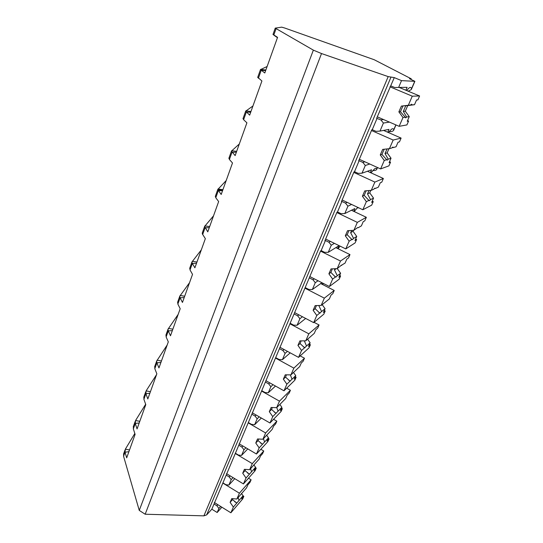 <?xml version="1.0" encoding="UTF-8"?>
<svg xmlns="http://www.w3.org/2000/svg" width="543" height="543" viewBox="0 0 543 543"><rect width="100%" height="100%" fill="white"/><g stroke="black" fill="none" stroke-linecap="round" stroke-linejoin="round"><path stroke-width="0.81" d="M313.359 50.132L275.247 28.127L281.702 27.15L284.831 28.06L374.236 59.744L411.261 78.816L409.497 78.687L414.879 81.328L401.528 80.629L394.279 77.608L388.184 76.604L321.517 53.547L313.359 50.132L139.259 510.413L123.573 456.269L123.743 453.534M273.02 34.379L277.568 37.365L264.787 72.993L260.477 69.592L267.108 66.511M133.463 426.235L133.347 428.868L135.105 434.38L126.689 457.851L125.026 452.197L125.352 449.17L134.82 433.49M143.956 396.77L143.895 399.295L145.789 404.623L137.067 428.916L135.282 423.431L135.553 420.526L145.66 404.264M154.816 366.267L154.809 368.677L156.846 373.801L147.818 398.962L145.897 393.668L146.108 390.892L156.547 374.643M166.07 334.678L166.124 336.952L168.31 341.859L158.95 367.937L156.893 362.846L156.683 361.041L167.169 345.022M177.731 301.928L177.853 304.06L180.195 308.729L170.488 335.778L168.282 330.911L168.025 329.201L178.165 314.39M189.826 267.971L190.023 269.946L192.527 274.358L182.455 302.424L180.086 297.802L179.781 296.186L189.541 282.686M202.383 232.723L202.329 233.904L205.342 238.655L194.883 267.808L192.337 263.45L191.971 261.95L201.317 249.861M215.422 196.111L215.775 197.74L218.653 201.555L207.779 231.854L204.63 226.404L213.528 215.843M228.97 158.067L229.411 159.493L232.499 162.975L221.191 194.482L217.784 189.48L226.18 180.575M243.067 118.489L243.603 119.704L246.909 122.813L235.139 155.61L231.454 151.097L239.314 143.976M257.735 77.296L261.916 80.982L249.658 115.15L245.674 111.166L252.943 105.987M221.877 507.196L217.166 512.511L211.845 509.185L206.666 514.893L203.903 515.85L145.178 514.228L139.259 510.413M321.517 53.547L145.178 514.228M389.467 122.121L383.419 123.044L380.887 119.922L376.645 118.326L394.279 77.608M377.093 118.272L372.26 129.702L371.799 129.784L358.665 160.877L359.14 160.735L354.504 171.697L354.022 171.859L341.432 201.67L341.927 201.446L337.488 211.96L336.979 212.204L324.897 240.807L325.42 240.515L321.151 250.601L320.621 250.914L211.845 509.185M394.666 87.498L407.107 87.321L394.666 87.498L390.784 85.875M220.675 506.449L218.904 508.438L216.908 505.784L214.037 503.999M218.904 508.438L217.166 512.511M233.056 477.623L231.203 479.625L229.173 476.937L226.227 475.152M231.203 479.625L228.881 485.069L234.766 478.661M222.956 482.897L225.881 484.682L228.881 485.069M245.891 447.758L243.95 449.774L241.873 447.045L238.866 445.26M243.95 449.774L241.54 455.414L247.798 448.885M235.472 453.29L238.458 455.075L241.54 455.414M259.215 416.8L257.165 418.816L255.047 416.053L251.966 414.275M257.165 418.816L254.66 424.674L261.353 418.029M248.443 422.603L251.504 424.375L254.66 424.674M273.054 384.688L270.869 386.704L268.71 383.894L265.554 382.129M270.869 386.704L268.276 392.779L275.477 386.039M261.902 390.763L265.038 392.535L268.276 392.779M287.444 351.348L285.102 353.357L282.896 350.506L279.659 348.749M285.102 353.357L282.414 359.67L290.227 352.862M275.871 357.722L279.082 359.486L282.414 359.67M302.431 316.732L299.892 318.714L297.639 315.822L294.32 314.078M299.892 318.714L297.096 325.271L305.668 318.436M290.376 323.397L293.675 325.148L297.096 325.271M318.062 280.751L315.273 282.693L312.965 279.754L309.558 278.023M315.273 282.693L312.361 289.514L321.911 282.706M305.458 287.722L308.845 289.46L312.361 289.514M334.413 243.345L331.271 245.212L328.909 242.226L325.42 240.515M331.271 245.212L328.243 252.312L338.791 245.836L337.631 248.524M321.151 250.601L324.619 252.325L328.243 252.312M351.586 204.446L347.934 206.177L345.518 203.143L341.927 201.446M347.934 206.177L344.778 213.569L354.857 208.56L353.676 211.295M337.488 211.96L341.052 213.664L344.778 213.569M369.769 164.02L365.303 165.486L362.833 162.411L359.14 160.735M365.303 165.486L362.011 173.203L371.568 169.776L370.367 172.572M354.504 171.697L358.17 173.38L362.011 173.203M383.419 123.044L379.985 131.094L388.971 129.397L387.75 132.248M372.26 129.702L376.027 131.358L379.985 131.094M401.528 80.629L398.752 87.131M217.879 504.712L216.908 505.784M323.377 283.453L322.617 284.546M322.718 283.12L322.196 284.335M340.061 246.122L338.099 248.755M357.742 207.358L354.192 211.546M377.399 167.475L376.699 169.083C376.387 168.167 375.681 168.086 374.568 168.859L370.95 172.837M395.854 124.897L393.729 129.797C393.458 128.542 392.684 128.379 391.394 129.309L388.401 132.533M414.716 81.389L411.458 88.903C411.255 87.24 410.413 86.961 408.94 88.075L406.598 90.538M407.107 87.321L405.859 90.226M411.261 78.816L411.037 79.339M358.801 207.854L357.145 207.928M376.699 169.083L376.645 169.531C376.075 170.264 374.785 170.597 372.783 170.536M393.729 129.797L393.634 130.347C392.901 131.331 391.381 131.773 389.073 131.677M411.458 88.903L411.316 89.561L408.234 91.224M230.164 475.872L229.173 476.937M255.407 467.632L256.235 468.127L254.165 470.462L255.556 467.292L251.558 471.779L250.601 468.616M260.83 449.271L263.755 450.995L262.574 453.683L260.525 455.95L259.12 459.154L249.651 469.668L244.404 469.315L242.714 473.218L245.056 470.645L249.413 474.188L246.027 477.989L243.44 483.922L255.081 470.761L256.235 468.127M263.755 450.995L252.278 463.627L249.651 469.668M249.413 474.188L251.558 471.779M253.825 464.815L255.556 467.292M242.714 473.218L246.027 477.989M245.497 469.39L245.056 470.645M226.512 473.659L243.44 483.922M235.268 453.493L252.278 463.627M242.904 445.993L241.873 447.045M268.215 438.418L269.063 438.907L267.034 441.099L268.473 437.821L264.563 442.029L263.457 438.642M273.557 419.284L276.849 421.171L275.627 423.954L273.624 426.072L272.172 429.391L262.907 439.233L257.518 438.968L255.767 443.013L258.068 440.597L262.459 444.296L259.147 447.86L256.466 454.016L267.862 441.635L269.063 438.907M276.849 421.171L265.629 432.968L262.907 439.233M262.459 444.296L264.563 442.029M266.606 435.153L268.473 437.821M255.767 443.013L259.147 447.86M258.631 439.022L258.068 440.597M239.137 443.774L256.466 454.016M248.192 422.848L265.629 432.968M256.113 415.015L255.047 416.053M281.478 408.16L282.346 408.648L280.371 410.684L281.858 407.291L278.043 411.194L276.76 407.549M286.677 388.177L290.417 390.261L289.147 393.152L287.199 395.107L285.686 398.548L276.652 407.657L271.12 407.488L269.308 411.682L271.554 409.449L275.987 413.298L272.756 416.61L269.973 422.99L281.104 411.472L282.346 408.648M290.417 390.261L279.482 401.155L276.652 407.657M275.987 413.298L278.043 411.194M279.855 404.433L281.858 407.291M269.308 411.682L272.756 416.61M272.267 407.521L271.554 409.449M252.23 412.782L269.973 422.99M261.583 391.055L279.482 401.155M269.823 382.883L268.71 383.894M295.222 376.794L296.111 377.283L294.191 379.157L295.738 375.634L292.025 379.211L290.335 374.874M300.177 355.889L304.48 358.224L303.17 361.21L301.277 362.995L299.709 366.566L290.926 374.88L285.245 374.813L283.358 379.17L285.543 377.127L290.023 381.138L286.88 384.172L283.989 390.804L294.829 380.215L296.111 377.283M304.48 358.224L293.865 368.134L290.926 374.88M290.023 381.138L292.025 379.211M293.491 372.45L295.738 375.634M283.358 379.17L286.88 384.172M286.419 374.826L285.543 377.127M265.812 380.636L283.989 390.804M275.477 358.054L293.865 368.134M284.07 349.522L282.896 350.506M309.483 344.269L310.392 344.757L308.526 346.448L310.134 342.789L306.537 346.013L304.318 340.848M314.044 322.332L319.08 324.979L317.716 328.081L315.883 329.676L314.254 333.382L305.75 340.834L299.906 340.882L297.951 345.409L300.075 343.563L304.596 347.751L301.548 350.493L298.548 357.375L309.062 347.798L310.392 344.757M319.08 324.979L308.804 333.823L305.75 340.834M304.596 347.751L306.537 346.013M307.603 339.212L310.134 342.789M297.951 345.409L301.548 350.493M301.127 340.868L300.075 343.563M279.916 347.262L298.548 357.375M289.894 323.771L308.804 333.823M298.888 314.865L297.639 315.822M324.28 310.515L325.216 311.003L323.411 312.49L325.081 308.695L321.605 311.539L318.917 305.736L319.223 305.492M320.703 283.568L334.23 290.457L332.811 293.682L331.047 295.073L329.363 298.921L321.164 305.444L315.15 305.607L313.121 310.311L315.171 308.695L319.739 313.067L316.786 315.483L313.671 322.644L323.832 314.153L325.216 311.003M334.23 290.457L324.341 298.148L321.164 305.444M319.739 313.067L321.605 311.539M322.182 304.63L325.081 308.695M313.121 310.311L316.786 315.483M316.413 305.573L315.171 308.695M294.564 312.592L313.671 322.644M304.888 288.15L324.341 298.148M314.309 278.844L312.965 279.754M339.646 275.464L340.604 275.939L338.873 277.222L340.604 273.272L337.271 275.701L334.468 269.925L336.273 268.663M335.846 247.642L349.977 254.599L348.504 257.952L346.814 259.113L345.056 263.117L341.174 265.378L337.196 268.622L331.013 268.914L328.895 273.815L330.863 272.437L335.479 277.005L332.642 279.068L329.404 286.514L339.165 279.217L340.604 275.939M349.977 254.599L340.502 261.027L337.196 268.622M335.479 277.005L336.097 276.998L337.271 275.701M341.248 265.33L341.764 265.418M337.251 268.581L340.604 273.272M328.895 273.815L332.642 279.068M334.468 269.925L335.079 268.717M332.323 268.853L330.863 272.437M309.795 276.55L329.404 286.514M320.54 251.117L340.502 261.027M330.395 241.377L328.909 242.226M355.617 239.029L356.602 239.504L354.952 240.549L356.744 236.449L353.568 238.418L350.642 232.675L353.031 231.27L356.744 236.449M351.464 210.25L366.342 217.309L364.815 220.797L363.206 221.714L361.38 225.881L358.244 227.721L357.701 227.537L353.887 230.28L347.52 230.714L345.314 235.818L347.201 234.705L351.857 239.483L349.149 241.167L345.776 248.918L355.102 242.911L356.602 239.504M366.342 217.309L357.335 222.372L353.887 230.28M351.857 239.483L352.421 239.626L353.568 238.418M357.518 227.66L358.244 227.721M353.445 230.313L353.031 231.27M345.314 235.818L349.149 241.167M350.642 232.675L351.742 230.429M348.891 230.619L347.201 234.705M325.637 239.042L345.776 248.918M336.823 212.564L357.335 222.372M347.201 202.376L345.518 203.143M372.226 201.141L373.238 201.609L371.67 202.403L373.543 198.134L370.53 199.614L367.482 193.905L369.742 192.867L373.543 198.134M367.468 171.249L383.378 178.504L381.783 182.136L380.263 182.794L378.362 187.131L375.403 188.469L374.914 188.122L373.808 189.195L371.283 190.328L364.72 190.919L362.419 196.233L364.21 195.412L368.907 200.415L366.349 201.67L362.826 209.754L371.677 205.152L373.238 201.609M383.378 178.504L374.874 182.081L371.283 190.328M368.907 200.415L369.416 200.713L370.53 199.614M374.446 188.469L375.403 188.469M370.828 190.369L369.742 192.867M362.419 196.233L366.349 201.67M367.482 193.905L369.07 190.525M366.158 190.79L364.21 195.412M342.138 199.987L362.826 209.754M353.798 172.403L374.874 182.081M364.842 161.787L362.833 162.411M389.514 161.699L390.553 162.16L389.087 162.683L391.035 158.23L388.211 159.18L385.021 153.52L387.145 152.882L391.035 158.23M383.575 130.415L401.114 138.098L399.458 141.879L398.039 142.252L396.057 146.773L393.288 147.567L392.86 147.038L391.788 147.988L389.426 148.66L382.659 149.413L380.256 154.959L381.946 154.45L386.684 159.69L384.274 160.497L380.602 168.927L388.931 165.853L390.553 162.16M401.114 138.098L393.173 140.053L389.426 148.66M386.684 159.69L387.132 160.165L388.211 159.18M392.073 147.655L393.288 147.567M388.958 148.714L387.145 152.882M380.256 154.959L384.274 160.497M385.021 153.52L387.084 148.925M384.172 149.244L381.946 154.45M359.337 159.289L380.602 168.927M371.493 130.517L393.173 140.053M383.548 119.555L380.887 119.922M407.528 120.607L408.594 121.069L407.23 121.293L409.259 116.65L406.639 117.016L403.306 111.417L405.282 111.206L409.259 116.65M399.594 87.599L419.603 95.982L417.872 99.926L416.562 99.993L414.499 104.704L411.933 104.894L411.587 104.181L410.556 105.003L401.379 106.095L398.874 111.885L400.442 111.722L405.221 117.213L402.987 117.526L399.153 126.329L406.904 124.917L408.594 121.069M419.603 95.982L412.28 96.179L408.37 105.166M405.221 117.213L405.601 117.879L406.639 117.016M414.499 104.704L407.718 105.607L405.282 111.206M403.306 111.417L405.764 105.756L407.718 105.607M405.764 105.756L411.933 104.894M410.556 105.003L402.933 105.973L400.442 111.722M401.379 106.095L402.933 105.973M398.874 111.885L402.987 117.526M377.276 116.833L399.153 126.329M389.962 86.799L412.28 96.179M243.033 495.854L243.848 496.35L241.737 498.813L243.074 495.759L239.001 500.497L238.173 497.524M248.49 478.22L251.11 479.795L249.97 482.394L247.879 484.797L246.522 487.892L236.863 499.031L231.746 498.596L230.123 502.356L232.506 499.641L236.816 503.049L233.368 507.06L230.877 512.789L242.728 498.895L243.848 496.35M251.11 479.795L239.402 493.2L236.863 499.031M236.816 503.049L239.001 500.497M241.486 493.458L243.074 495.759M230.123 502.356L233.368 507.06M232.825 498.684L232.506 499.641M214.322 502.506L230.877 512.789M222.8 483.06L239.402 493.2M276.048 28.718L273.774 35.105L277.453 37.677M128.895 451.688L125.026 452.197L123.573 456.269M139.205 422.97L135.282 423.431L133.347 428.868M149.868 393.247L145.897 393.668L143.895 399.295M160.911 362.473L156.893 362.846L154.809 368.677M172.348 330.592L168.282 330.911L166.124 336.952M184.213 297.537L180.086 297.802L177.853 304.06M196.518 263.246L192.337 263.45L190.023 269.946M209.293 227.646L205.057 227.782L202.654 234.528M222.562 190.661L218.272 190.729L215.775 197.74M232.906 152.203L236.354 152.21L232.01 152.203L229.411 159.493M250.71 112.204L246.312 112.109L243.603 119.704M265.663 70.549L261.197 70.366L258.38 78.273M260.626 69.375L265.846 70.027M209.679 226.553L204.867 225.929M388.184 76.604L203.903 515.85M390.872 77.371L206.666 514.893M125.352 449.17L129.519 449.964M135.553 420.526L139.795 421.314M146.108 390.892L150.431 391.666M157.036 360.206L161.447 360.98M168.357 328.42L172.857 329.18M180.093 295.473L184.681 296.227M192.263 261.298L196.946 262.038M218.021 188.984L222.908 189.697M231.664 150.689L236.653 151.382M245.857 110.847L250.961 111.519M124.944 450.147L123.499 454.213M135.166 421.456L133.232 426.879M145.734 391.774L143.739 397.381M156.683 361.041L154.612 366.851M168.025 329.201L165.88 335.221M179.781 296.186L177.554 302.431M191.971 261.95L189.663 268.425M204.63 226.404L202.234 233.13M217.784 189.48L215.293 196.471M231.454 151.097L228.861 158.366M245.674 111.166L242.979 118.734M260.477 69.592L257.674 77.473M275.247 28.127L272.986 34.48M377.514 167.529L376.706 169.375M395.969 124.944L393.716 130.157M414.866 81.369L411.411 89.33M247.377 472.878L249.508 474.161M260.565 443.04L262.629 444.249M274.256 412.11L276.238 413.243M288.462 380.032L290.356 381.084M303.225 346.753L305.01 347.71M318.578 312.191L320.227 313.046M334.549 276.272L336.049 277.032M351.172 238.927L352.502 239.572M368.493 200.055L369.62 200.584M386.541 159.561L387.458 159.968M405.227 117.288L406.042 117.634M209.666 226.601L204.826 225.922M222.752 190.131L217.791 189.779M234.657 501.691L236.843 503.035"/></g></svg>
